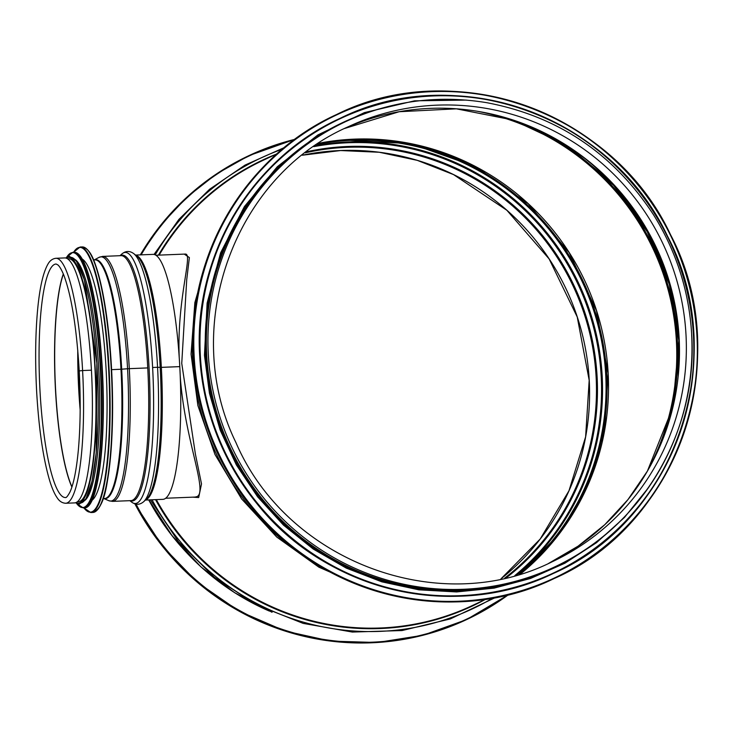 <?xml version="1.0" encoding="UTF-8"?>
<svg xmlns="http://www.w3.org/2000/svg" width="734" height="734" viewBox="0 0 734 734"><rect width="100%" height="100%" fill="white"/><g stroke="black" fill="none" stroke-linecap="round" stroke-linejoin="round"><path stroke-width="1.1" d="M180.234 376.037C184.335 438.62 208.337 491.881 196.941 496.634L195.079 497.065M155.902 255.248L185.307 254.065C193.354 253.368 176.71 298.628 179.224 357.366M192.647 497.157L198.675 497.551L201.511 483.945L195.4 454.126L181.748 363.394L186.73 279.617L189.372 257.561L184.262 254.102M206.694 354.843A245.963 241.165 -115.1 0 1 343.934 122.431L345.531 121.679A245.963 241.165 -115.1 0 0 231.623 446.767A245.963 241.165 -115.1 0 0 554.409 567.052L552.803 567.804A245.963 241.165 -115.1 0 1 206.694 354.843M181.142 546.656A242.403 237.678 -115.1 0 1 148.736 499.918M143.552 501.808A125.633 22.827 -92.3 0 0 143.671 501.698L146.58 499.01A123.037 22.359 -92.3 0 0 160.186 367.385L157.562 367.294L160.186 367.385A123.037 22.359 -92.3 0 0 136.808 256.019L133.689 253.579A125.633 22.827 -92.3 0 0 133.56 253.478M152.617 367.486L157.562 367.284L152.617 367.486A125.633 22.827 -92.3 0 0 121.78 254.056C125.624 250.799 129.597 250.633 133.689 253.579A125.633 22.827 -92.3 0 1 157.562 367.284A125.633 22.827 -92.3 0 1 143.671 501.698C139.827 504.955 135.854 505.111 131.762 502.175A125.633 22.827 -92.3 0 0 152.617 367.486M147.745 367.918L129.294 368.661L147.745 367.918A122.587 22.277 -92.3 0 0 121 255.661L102.549 256.405A122.587 22.277 -92.3 0 1 129.294 368.661L127.569 368.762L129.294 368.661A122.587 22.277 -92.3 0 1 112.412 501.377L130.854 500.634A122.587 22.277 -92.3 0 0 147.745 367.918M103.907 498.524A119.605 21.736 -92.3 0 0 121.697 369.193L127.569 368.752L121.697 369.193A119.605 21.736 -92.3 0 0 94.31 259.928M111.605 369.661L120.972 369.239L111.605 369.661M79.226 370.936L82.593 370.542L79.226 370.936C80.74 399.966 80.437 426.381 78.336 450.171C76.437 470.099 73.639 484.082 69.932 492.119C67.739 496.12 66.253 497.927 65.473 497.533A116.853 21.231 -92.3 0 1 39.563 381.625A116.853 21.231 -92.3 0 1 56.078 264.011L57.812 264.864C59.61 266.332 61.619 269.791 63.858 275.25C71.492 295.811 76.611 327.703 79.226 370.927M65.702 503.258L74.538 502.9A122.587 22.277 -92.3 0 0 91.429 370.184L91.429 370.184A122.587 22.277 -92.3 0 0 64.684 257.928L55.848 258.285C52.398 258.735 49.71 260.772 47.783 264.414C43.022 272.92 39.608 288.205 37.562 310.271C35.342 335.016 35.058 362.449 36.7 392.58C38.93 429.592 43.26 458.961 49.692 480.687C51.995 488.248 54.509 493.973 57.215 497.863C59.417 501.294 62.252 503.093 65.702 503.258A122.587 22.277 -92.3 0 0 82.593 370.542L91.429 370.184L82.593 370.542A122.587 22.277 -92.3 0 0 55.848 258.285M145.46 500.047L162.902 499.349A122.587 22.277 -92.3 0 0 179.784 366.633L161.342 367.367L179.784 366.624A122.587 22.277 -92.3 0 0 153.039 254.377L135.607 255.074M91.998 500.313A121.596 22.093 -92.3 0 0 106.549 378.928A121.596 22.093 -92.3 0 0 82.3 259.102M85.071 500.249A121.596 22.093 -92.3 0 0 99.173 379.221A121.596 22.093 -92.3 0 0 75.4 259.726M77.318 501.799L78.29 501.762A121.596 22.093 -92.3 0 0 95.475 379.377A121.596 22.093 -92.3 0 0 68.51 258.763L67.546 258.799M485.77 599.247L471.898 605.752A245.963 241.165 -115.1 0 1 156.314 499.615M159.131 255.12A245.963 241.165 -115.1 0 1 263.029 160.37L276.901 153.865M608.165 373.377A244.972 240.192 -115.1 0 1 520.681 573.86L559.666 533.315L588.154 484.587L604.614 430.289L608.119 373.423L596.485 310.574L569.226 252.679L528.196 203.676L476.201 166.921L410.948 143.662L342.163 139.937L318.73 143.268A244.972 240.192 -115.1 0 1 608.165 373.377M478.128 111.421A244.972 240.192 -115.1 0 1 676.409 341.374A244.972 240.192 -115.1 0 1 647.094 471.623M314.602 563.106A249.009 244.147 -115.1 0 1 195.235 308.574M691.639 334.64A245.963 241.165 -115.1 0 1 554.409 567.052C641.397 527.608 698.135 431.491 691.685 334.603C689.171 291.545 676.482 251.661 653.627 214.952C613.459 153.544 557.767 116.1 486.55 102.65C437.446 94.649 390.442 100.989 345.531 121.679M686.006 334.869A240.229 235.541 -115.1 0 1 551.968 561.868C438.859 618.643 286.792 561.271 235.917 442.529C179.775 327.841 233.329 177.032 347.962 126.863A240.229 235.541 -115.1 0 1 686.006 334.869M679.134 338.099A240.229 235.541 -115.1 0 1 548.518 563.455L578.053 546.179L604.743 524.718L628.02 499.515L647.397 471.109L672.885 407.131L679.088 338.135L669.013 280.801L645.645 227.402L610.339 181.069L565.18 144.543L512.837 119.981L456.392 108.825L399.177 111.724L344.54 128.505A240.229 235.541 -115.1 0 1 679.134 338.099M574.373 150.598A244.972 240.192 -115.1 0 1 678.867 340.218A244.972 240.192 -115.1 0 1 678.5 372.578M512.451 119.853A245.651 240.862 -115.1 0 1 677.409 341.191A245.651 240.862 -115.1 0 1 662.554 439.849M269.332 611.073A245.963 241.165 -115.1 0 1 148.974 499.909M492.808 598.082A249.009 244.147 -115.1 0 1 152.021 499.781M155.204 254.854A249.009 244.147 -115.1 0 1 282.287 149.204M484.926 599.641A246.413 241.605 -115.1 0 1 155.544 499.643M158.425 255.148A246.413 241.605 -115.1 0 1 276.057 154.259M500.927 578.887L540.196 539.031L568.969 490.789L585.613 436.868L589.191 380.295L577.236 316.978L549.115 258.909L506.864 210.273L453.529 174.591L417.261 160.351L379.267 152.259L340.585 150.543L302.243 155.232A240.229 235.541 -115.1 0 1 589.237 380.258A240.229 235.541 -115.1 0 1 500.937 578.878M305.316 152.828A240.229 235.541 -115.1 0 1 596.118 377.028A240.229 235.541 -115.1 0 1 504.735 578.053M306.748 151.745A240.899 236.201 -115.1 0 1 597.109 376.845A240.899 236.201 -115.1 0 1 506.488 577.658M313.748 146.653A244.303 239.532 -115.1 0 1 601.192 376.368A244.303 239.532 -115.1 0 1 514.883 575.529M315.281 145.589A244.972 240.192 -115.1 0 1 602.183 376.184A244.972 240.192 -115.1 0 1 516.672 575.025M317.299 144.222A244.972 240.192 -115.1 0 1 605.697 374.533A244.972 240.192 -115.1 0 1 519.021 574.346M328.722 141.552A245.651 240.862 -115.1 0 1 606.706 374.349A245.651 240.862 -115.1 0 1 528.379 567.272M141.13 254.854A255.845 250.854 -115.1 0 1 293.995 139.946M507.405 594.999A255.845 250.854 -115.1 0 1 136.084 504.194M140.607 254.872A256.239 251.239 -115.1 0 1 249.248 155.48A256.239 251.239 -115.1 0 1 294.793 139.35L248.863 155.663A256.239 251.239 -115.1 0 0 140.322 254.882L161.581 224.127L187.152 196.951L216.457 173.967L248.863 155.663M466.466 619.652A256.239 251.239 -115.1 0 1 134.928 503.9L162.462 546.289L197.62 582.502L239.009 611.119L285.021 631.038L330.575 641.085L377.047 642.516L422.867 635.286L466.466 619.652L508.378 594.76A256.239 251.239 -115.1 0 1 466.852 619.468A256.239 251.239 -115.1 0 1 135.496 504.065M193.345 356.77A256.239 251.239 64.9 0 0 553.913 578.64L554.308 578.456A256.239 251.239 64.9 0 0 672.968 239.779A256.239 251.239 64.9 0 0 336.704 114.467A256.239 251.239 64.9 0 0 193.739 356.586A256.239 251.239 64.9 0 0 554.308 578.456C679.244 523.957 735.496 357.651 670.537 234.715C613.615 112.394 454.997 55.27 336.704 114.467L336.31 114.651A256.239 251.239 64.9 0 0 193.345 356.77M194.171 356.541A255.863 250.872 64.9 0 0 583.227 562.005A255.863 250.872 64.9 0 0 559.326 120.734A255.863 250.872 64.9 0 0 194.171 356.541M340.035 118.367A251.303 246.395 64.9 0 0 339.925 118.413A251.303 246.395 64.9 0 0 199.712 355.871A251.303 246.395 64.9 0 0 553.326 573.456A251.303 246.395 64.9 0 0 553.436 573.401M199.932 355.77A251.303 246.395 64.9 0 0 553.546 573.355A251.303 246.395 64.9 0 0 669.922 241.211A251.303 246.395 64.9 0 0 340.145 118.312A251.303 246.395 64.9 0 0 199.932 355.77M200.354 355.715A250.936 246.046 64.9 0 0 581.915 557.234A250.936 246.046 64.9 0 0 558.473 124.45A250.936 246.046 64.9 0 0 200.354 355.715M378.964 108.981A246.358 241.55 64.9 0 0 205.621 355.173A246.358 241.55 64.9 0 0 341.026 564.244A246.358 241.55 64.9 0 0 585.539 549.463M63.317 273.938A116.853 21.231 -92.3 0 0 55.059 381.001A116.853 21.231 -92.3 0 0 71.895 487.055M63.39 274.094A116.862 21.24 -92.3 0 0 55.188 380.992A116.862 21.24 -92.3 0 0 71.95 486.89M77.767 350.246A118.44 21.525 -92.3 0 0 80.162 409.829M78.832 364.284A118.715 21.57 -92.3 0 0 80.098 395.754M145.671 499.854A122.587 22.277 -92.3 0 0 161.342 367.367A122.587 22.277 -92.3 0 0 135.836 255.248M130.175 500.661A123.037 22.359 -92.3 0 0 149.066 367.835A123.037 22.359 -92.3 0 0 120.321 255.689M103.797 498.524L108.779 500.68A122.211 22.203 -92.3 0 0 127.569 368.762A122.211 22.203 -92.3 0 0 98.989 257.395L102.549 256.405M103.237 498.505L104.246 498.533A119.422 21.699 -92.3 0 0 120.972 369.239A119.422 21.699 -92.3 0 0 94.649 259.891L93.64 260.001M97.466 509.772A132.469 24.075 -92.3 0 0 112.018 378.707A132.469 24.075 -92.3 0 0 86.979 249.23M82.236 246.936C91.025 248.909 94.741 261.46 99.246 277.232C104.907 299.38 108.861 327.447 111.118 361.431C113.109 393.314 113.1 422.949 111.091 450.327C107.632 483.825 105.145 507.286 92.915 512.451A132.863 24.149 -92.3 0 0 111.696 378.716A132.863 24.149 -92.3 0 0 82.236 246.936L80.079 247.019L73.556 252.23M92.915 512.451L90.759 512.534A132.863 24.149 -92.3 0 0 109.54 378.808A132.863 24.149 -92.3 0 0 80.079 247.019M83.915 507.864A132.487 24.075 -92.3 0 0 109.091 378.827A132.487 24.075 -92.3 0 0 73.629 252.23M88.75 505.267A127.523 23.176 -92.3 0 0 102.769 379.083A127.523 23.176 -92.3 0 0 78.657 254.432M74.079 252.212C76.767 252.166 79.373 254.239 81.887 258.423C84.924 263.433 87.786 271.085 90.475 281.388C95.925 302.711 99.732 329.731 101.907 362.44C106.889 435.877 98.659 509.212 84.364 507.845A127.918 23.249 -92.3 0 0 102.457 379.093A127.918 23.249 -92.3 0 0 74.079 252.212L72.886 252.257L66.592 257.267M84.364 507.845L83.171 507.891A127.918 23.249 -92.3 0 0 101.255 379.139A127.918 23.249 -92.3 0 0 72.886 252.257M76.602 503.46A127.56 23.185 -92.3 0 0 100.806 379.157A127.56 23.185 -92.3 0 0 66.693 257.212M79.309 502.992A122.982 22.35 -92.3 0 0 97.668 379.285A122.982 22.35 -92.3 0 0 69.427 257.46M75.997 502.57A122.982 22.35 -92.3 0 0 95.732 379.359A122.982 22.35 -92.3 0 0 66.17 258.139M165.682 498.248L195.106 497.065M366.046 587.87L318.868 567.162L276.782 537.086L241.669 498.992L214.989 454.493L197.868 405.517L191.06 354.155L194.849 302.637L209.089 253.184M678.133 376.331L678.822 340.264L669.289 284.269L647.296 231.825L614.028 185.73L571.281 148.497M272.066 612.275L234.586 592.677L200.914 566.868L172.059 535.636L148.883 499.909M284.159 147.635L245.028 165.104L209.594 189.262L178.958 219.347L154.039 254.45M150.397 499.845L178.582 541.82L214.456 577.328L256.561 604.889L303.151 623.386L352.338 632.057L402.076 630.552L450.355 618.918L495.202 597.641M336.31 114.651C245.725 155.736 186.619 255.827 193.336 356.779C196.85 413.169 216.328 463.429 251.762 507.561C322.281 596.935 453.621 627.809 553.913 578.64M199.703 355.871C203.153 411.178 222.246 460.475 257.001 503.744C326.162 591.402 454.97 621.67 553.326 573.456L553.546 573.355C676.078 519.901 731.247 356.797 667.536 236.229C611.697 116.275 456.144 60.261 340.145 118.312L339.925 118.413C251.083 158.7 193.115 256.872 199.703 355.871M466.273 100.081L414.563 100.824L364.394 112.605L317.923 134.909L277.305 166.728L244.394 206.584L220.65 252.725L207.126 303.078L204.456 355.311L209.447 393.296L220.172 430.124L236.366 464.925L257.643 496.845L283.489 525.122L313.29 549.078L346.329 568.134L381.799 581.823L418.857 589.824L456.603 591.943L494.129 588.127L530.535 578.465L564.932 563.198L596.503 542.683L624.487 517.424L648.214 488.027M129.845 500.68L131.762 502.175M119.991 255.698L121.78 254.056M108.779 500.68L112.412 501.377M94.2 259.946L98.989 257.395M83.841 507.864L90.759 512.534M76.501 503.405L83.171 507.891M75.474 502.753L79.345 504.093L86.016 498.79L92.071 481.128L96.237 452.777L96.851 363.302L84.373 279.755L76.373 260.983L69.418 256.349L65.62 258.001"/></g></svg>
